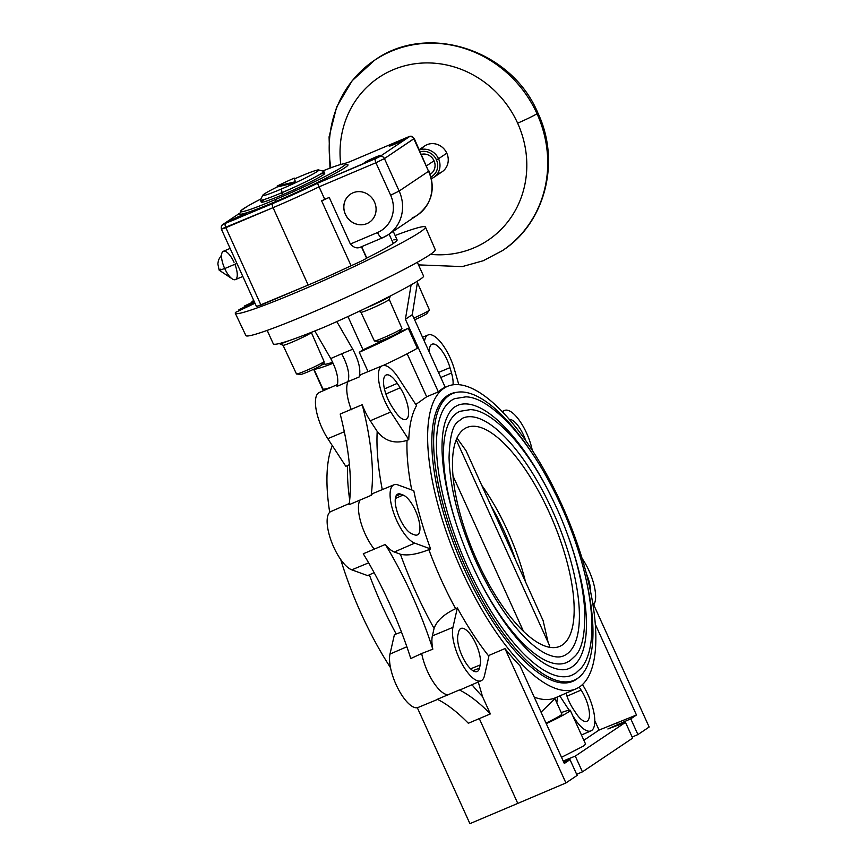 <?xml version="1.0" encoding="UTF-8"?>
<svg xmlns="http://www.w3.org/2000/svg" width="867" height="867" viewBox="0 0 867 867"><rect width="100%" height="100%" fill="white"/><g stroke="black" fill="none" stroke-linecap="round" stroke-linejoin="round"><path stroke-width="1.3" d="M418.49 264.879L462.274 266.603L483.233 260.739L502.405 250.639C545.441 222.949 560.916 161.273 537.843 112.883A16.668 1.073 155.6 0 1 536.987 113.696A114.661 106.749 -123.9 0 1 502.405 250.639A114.661 106.749 -123.9 0 0 536.987 113.696A114.661 106.749 -123.9 0 0 374.522 60.289C427.529 22.13 511.628 49.874 537.843 112.883A16.668 1.073 155.6 0 1 536.987 113.696A114.661 106.749 -123.9 0 0 374.522 60.289A114.661 106.749 -123.9 0 0 330.891 167.808M393.835 239.899A73.261 4.725 155.6 0 1 393.325 243.454L389.088 234.133L393.325 243.454A73.261 4.725 155.6 0 1 366.806 258.052L361.647 246.661L366.806 258.052A12.821 0.824 155.6 0 1 366.6 258.193A12.821 0.824 155.6 0 1 351.081 265.736L321.624 200.819A12.821 0.824 -24.4 0 0 329.232 197.427L324.724 199.334L317.495 183.273L379.768 156.591L409.181 136.834A3.663 3.414 56.1 0 1 413.841 138.828L428.558 171.287L399.145 191.043L384.428 158.585A3.663 3.414 -123.9 0 0 379.768 156.591L375.509 158.672A3.663 1.311 67 0 0 375.91 162.747L384.428 158.585A3.663 3.414 -123.9 0 0 379.768 156.591L409.181 136.834L407.143 137.419A3.663 1.311 67 0 1 407.219 137.376A3.663 1.311 67 0 0 407.143 137.419L409.181 136.834A3.663 3.414 56.1 0 1 413.841 138.828L414.209 138.471C411.662 136.195 411.944 135.274 407.219 137.376L349.119 162.021A69.598 4.487 -24.4 0 0 343.939 163.744A69.598 4.487 -24.4 0 1 349.119 162.021M393.228 231.359L397.097 239.877A73.261 4.725 155.6 0 1 393.325 243.454A73.261 4.725 155.6 0 1 366.806 258.052A12.821 0.824 155.6 0 1 366.6 258.193L361.42 246.759L366.6 258.193A12.821 0.824 155.6 0 1 351.081 265.736A73.261 4.725 155.6 0 1 308.175 285.059L260.956 305.076L225.853 227.674L273.062 207.657A3.663 1.311 67 0 1 272.661 203.582A69.598 4.487 -24.4 0 0 317.495 183.273A69.598 4.487 -24.4 0 1 272.661 203.582L223.415 224.185L240.235 212.881A59.53 3.836 -24.4 0 0 275.663 201.556A1.832 0.661 67 0 0 275.468 199.518A57.699 3.728 -24.4 0 1 241.134 210.497L247.236 206.389A57.699 3.728 -24.4 0 0 241.134 210.497A57.699 3.728 -24.4 0 1 247.236 206.389A57.699 3.728 -24.4 0 1 260.88 199.009A57.699 3.728 -24.4 0 0 247.236 206.389L241.134 210.497A57.699 3.728 -24.4 0 0 240.452 211.581A57.699 3.728 -24.4 0 0 275.468 199.518A57.699 3.728 -24.4 0 0 345.543 163.917A57.699 3.728 -24.4 0 0 322.622 170.994A57.699 3.728 -24.4 0 1 339.875 168.436A57.699 3.728 -24.4 0 1 275.468 199.518A1.832 0.661 67 0 1 275.663 201.556A59.53 3.836 -24.4 0 0 332.018 175.134A59.53 3.836 -24.4 0 0 344.958 164.914M220.37 269.193L219.828 269.561A12.821 0.824 -24.4 0 0 219.167 270.19A12.821 0.824 -24.4 0 0 224.672 268.445A12.821 0.824 -24.4 0 1 219.167 270.19L217.845 263.871L218.517 259.959L221.551 254.952M360 247.344C356.836 248.623 353.628 247.518 350.366 244.028L377.535 232.519A7.326 2.634 67 0 0 382.618 237.775L360 247.344C356.836 248.623 353.628 247.518 350.366 244.028L329.232 197.427L324.724 199.334A73.261 4.725 155.6 0 1 321.624 200.819A12.821 0.824 -24.4 0 0 329.232 197.427L350.366 244.028L377.535 232.519A7.326 2.634 67 0 0 382.618 237.775A7.326 2.634 67 0 0 382.77 237.677A36.631 34.106 -123.9 0 0 388.102 234.794A36.631 34.106 -123.9 0 0 399.145 191.043L390.638 195.205A29.305 27.289 -123.9 0 1 377.535 232.519A29.305 27.289 -123.9 0 0 390.638 195.205L375.91 162.747L390.638 195.205L399.145 191.043L384.428 158.585L414.209 138.471L428.558 171.287A36.631 34.106 56.1 0 1 417.515 215.038A36.631 34.106 56.1 0 1 412.183 217.92M437.434 173.768A15.573 14.49 -123.9 0 0 446.798 153.188L438.529 158.737A15.573 14.49 -123.9 0 0 419.433 149.991A15.573 14.49 -123.9 0 1 438.529 158.737L446.798 153.188A15.573 14.49 -123.9 0 0 424.732 145.938L419.27 149.612M517.621 123.157A97.993 91.23 -123.9 0 0 407.067 65.231A97.993 91.23 -123.9 0 0 340.764 164.481A97.993 91.23 -123.9 0 1 407.067 65.231A97.993 91.23 -123.9 0 1 517.621 123.157A97.993 91.23 56.1 0 1 430.498 254.345A97.993 91.23 56.1 0 0 517.621 123.157A16.668 1.073 155.6 0 0 536.987 113.696A16.668 1.073 155.6 0 1 517.621 123.157M433.836 177.334A15.573 14.49 -123.9 0 0 438.529 158.737A15.573 14.49 -123.9 0 1 431.484 178.591A15.573 14.49 -123.9 0 0 433.836 177.334L442.105 171.774A15.573 14.49 -123.9 0 0 446.798 153.188A15.573 14.49 -123.9 0 0 434.508 143.759A15.573 14.49 -123.9 0 0 421.134 149.492M436.394 159.777L438.529 158.737L436.394 159.777A13.742 12.788 -123.9 0 0 420.267 151.823A13.742 12.788 -123.9 0 1 436.394 159.777A13.742 12.788 -123.9 0 1 431.072 176.89A13.742 12.788 -123.9 0 0 436.394 159.777M421.416 154.337A10.989 10.231 56.1 0 1 434.042 160.785A10.989 10.231 56.1 0 1 430.249 174.202L430.726 173.909A10.989 10.231 56.1 0 0 434.042 160.785L426.597 165.781L434.042 160.785A10.989 10.231 56.1 0 0 421.416 154.337M240.527 212.653L222.884 224.477A3.663 3.414 -123.9 0 0 221.779 228.845L273.062 207.657A3.663 1.311 67 0 1 272.661 203.582L223.415 224.185A3.663 3.414 -123.9 0 0 222.884 224.477A3.663 3.414 -123.9 0 1 223.415 224.185L240.235 212.881A59.53 3.836 -24.4 0 0 275.663 201.556A59.53 3.836 -24.4 0 0 330.403 175.979A59.53 3.836 -24.4 0 0 346.258 164.654M394.745 144.193A9.158 0.596 155.6 0 1 389.651 145.667A9.158 0.596 155.6 0 1 400.294 140.465A9.158 0.596 155.6 0 1 405.388 138.991A9.158 0.596 155.6 0 1 394.745 144.193A9.158 0.596 155.6 0 1 389.175 146.111A9.158 0.596 155.6 0 1 400.294 140.465A9.158 0.596 155.6 0 1 405.854 138.547A9.158 0.596 155.6 0 1 394.745 144.193M369.765 160.969A9.158 0.596 155.6 0 1 364.671 162.443A9.158 0.596 155.6 0 1 375.313 157.241A9.158 0.596 155.6 0 1 380.418 155.767A9.158 0.596 155.6 0 1 369.765 160.969A9.158 0.596 155.6 0 1 364.205 162.888A9.158 0.596 155.6 0 1 375.313 157.241A9.158 0.596 155.6 0 1 380.884 155.323A9.158 0.596 155.6 0 1 369.765 160.969M235.174 219.405A9.158 0.596 155.6 0 1 230.08 220.879A9.158 0.596 155.6 0 1 240.723 215.677A9.158 0.596 155.6 0 1 245.816 214.203A9.158 0.596 155.6 0 1 235.174 219.405A9.158 0.596 155.6 0 1 229.603 221.323A9.158 0.596 155.6 0 1 240.723 215.677A9.158 0.596 155.6 0 1 246.282 213.759A9.158 0.596 155.6 0 1 235.174 219.405M222.884 224.477C221.486 225.138 220.987 226.72 221.399 229.202L256.513 306.604L308.175 285.059L273.062 207.657L308.175 285.059A73.261 4.725 155.6 0 0 351.081 265.736L321.624 200.819A73.261 4.725 155.6 0 0 324.724 199.334L319.067 186.849A73.261 4.725 -24.4 0 1 273.062 207.657A73.261 4.725 -24.4 0 0 319.067 186.849L317.495 183.273L375.509 158.672A3.663 1.311 67 0 0 375.91 162.747L384.428 158.585L413.841 138.828L428.558 171.287L399.145 191.043A36.631 34.106 -123.9 0 1 388.102 234.794L417.515 215.038A36.631 34.106 56.1 0 0 428.558 171.287L428.937 170.929C435.733 188.898 431.918 203.604 417.515 215.038M319.067 186.849L375.91 162.747L319.067 186.849M382.77 237.677A36.631 34.106 -123.9 0 0 388.102 234.794L382.618 237.775A7.326 2.634 67 0 0 382.77 237.677M366.925 223.61A16.939 15.769 56.1 0 1 345.391 214.387A16.939 15.769 56.1 0 1 352.956 192.821A16.939 15.769 56.1 0 1 374.501 202.044A16.939 15.769 56.1 0 1 366.925 223.61L366.979 223.578A16.939 15.769 -123.9 0 0 369.418 222.266A16.939 15.769 56.1 0 1 366.925 223.61A16.939 15.769 56.1 0 1 346.063 215.731A16.939 15.769 56.1 0 1 350.496 194.154A16.939 15.769 56.1 0 1 352.956 192.821A16.939 15.769 56.1 0 1 373.829 200.7A16.939 15.769 56.1 0 1 369.396 222.277A16.939 15.769 -123.9 0 1 366.979 223.578A16.939 15.769 -123.9 0 1 346.128 215.71A16.939 15.769 -123.9 0 1 350.528 194.132A16.939 15.769 -123.9 0 0 346.128 215.71A16.939 15.769 -123.9 0 0 366.979 223.578L366.925 223.61M221.399 229.202L225.853 227.674A3.663 1.311 -113 0 1 225.453 223.599A3.663 1.311 -113 0 0 225.853 227.674L260.956 305.076L256.881 306.246M242.825 276.454L235.39 279.608A15.389 5.527 -113 0 1 224.726 268.575L236.908 263.405L224.726 268.575A15.389 5.527 -113 0 1 223.383 251.278L230.113 248.417M234.881 264.272A15.389 5.527 -113 0 1 235.39 279.608A15.389 5.527 -113 0 1 224.726 268.575A15.389 5.527 -113 0 1 223.047 251.463A15.389 5.527 -113 0 1 234.047 262.311M320.194 174.202A34.799 2.243 155.6 0 1 317.55 178.223A34.799 2.243 155.6 0 1 282.447 194.837A34.799 2.243 155.6 0 1 264.89 199.291M262.734 195.281A30.768 1.983 -24.4 0 1 277.505 186.806A30.768 1.983 -24.4 0 0 262.777 195.541A30.768 1.983 -24.4 0 0 281.407 189.017L282.447 194.837L281.547 192.832A34.799 2.243 -24.4 0 0 323.781 171.373L324.692 173.367A34.799 2.243 155.6 0 1 282.447 194.837A34.799 2.243 155.6 0 1 261.303 202.13L260.393 200.125A34.799 2.243 -24.4 0 0 281.547 192.832A34.799 2.243 -24.4 0 0 323.608 171.254L318.601 169.943A30.768 1.983 -24.4 0 0 300.058 176.489A30.768 1.983 -24.4 0 0 294.607 178.851A30.768 1.983 -24.4 0 1 300.058 176.489A30.768 1.983 -24.4 0 1 317.17 171.547A30.768 1.983 -24.4 0 1 281.407 189.017L281.547 192.832A34.799 2.243 -24.4 0 1 260.425 199.919L262.734 195.281A30.768 1.983 -24.4 0 0 281.407 189.017A30.768 1.983 -24.4 0 0 318.601 169.943M295.636 182.579L277.548 186.893L277.169 186.069L295.257 181.756L294.26 178.103L295.636 182.579L277.548 186.893L277.169 186.069L295.257 181.756L295.636 182.579L294.26 178.103A29.305 1.897 -24.4 0 0 277.169 186.069A29.305 1.897 -24.4 0 1 294.26 178.103L295.636 182.579M405.789 138.677A9.158 0.596 -24.4 0 0 400.37 140.627L400.37 140.627A9.158 0.596 -24.4 0 0 389.316 146.155A9.158 0.596 -24.4 0 1 400.37 140.627A9.158 0.596 -24.4 0 1 405.789 138.677M399.785 141.354L394.864 143.651L399.785 141.354M375.389 157.404L375.389 157.404A9.158 0.596 -24.4 0 0 364.346 162.931A9.158 0.596 -24.4 0 1 375.389 157.404A9.158 0.596 -24.4 0 1 380.819 155.453A9.158 0.596 -24.4 0 0 375.389 157.404M372.084 159.29L375.346 158.119L372.084 159.29M240.798 215.84L240.798 215.84A9.158 0.596 -24.4 0 0 229.744 221.367A9.158 0.596 -24.4 0 1 240.798 215.84A9.158 0.596 -24.4 0 1 246.217 213.889A9.158 0.596 -24.4 0 0 240.798 215.84M237.493 217.725L240.744 216.555L237.493 217.725M413.841 318.081A15.14 0.975 -24.4 0 0 428.634 310.7A15.14 0.975 -24.4 0 0 429.371 310.093L426.9 313.518A11.444 0.737 155.6 0 1 426.336 313.973A11.444 0.737 155.6 0 1 414.61 319.793M429.371 310.093A15.14 0.975 -24.4 0 0 429.414 309.952L417.417 282.599M324.009 361.572L321.538 364.996A11.444 0.737 155.6 0 1 320.974 365.451A11.444 0.737 155.6 0 1 307.666 371.954A11.444 0.737 155.6 0 1 300.816 374.403L296.612 374.002A15.14 0.975 -24.4 0 0 305.672 370.773A15.14 0.975 -24.4 0 0 323.272 362.178A15.14 0.975 -24.4 0 0 324.009 361.572A15.14 0.975 -24.4 0 0 324.041 361.431L311.329 332.44M283.032 345.272L296.471 373.937A15.14 0.975 -24.4 0 0 296.612 374.002M283.021 345.25A15.53 1.008 -24.4 0 0 283.065 345.283A15.53 1.008 -24.4 0 0 292.461 341.988A15.53 1.008 -24.4 0 0 311.318 332.473L311.34 332.386M279.835 343.473A17.947 1.16 -24.4 0 0 279.748 343.798A17.947 1.16 -24.4 0 0 288.765 340.753M401.898 328.55L399.427 331.974A11.444 0.737 155.6 0 1 398.874 332.429A11.444 0.737 155.6 0 1 385.566 338.932A11.444 0.737 155.6 0 1 378.716 341.37L374.501 340.98A15.14 0.975 -24.4 0 0 383.572 337.74A15.14 0.975 -24.4 0 0 401.161 329.146A15.14 0.975 -24.4 0 0 401.898 328.55A15.14 0.975 -24.4 0 0 401.941 328.409L389.229 299.418L390.248 296.07M389.218 299.451A15.53 1.008 -24.4 0 1 370.361 308.966A15.53 1.008 -24.4 0 1 360.965 312.261A15.53 1.008 -24.4 0 1 360.921 312.228L374.371 340.915A15.14 0.975 -24.4 0 0 374.501 340.98M366.633 307.742A17.947 1.16 -24.4 0 0 368.497 306.961A17.947 1.16 -24.4 0 0 390.204 296.091M384.233 299.115A13.005 0.834 155.6 0 1 373.395 304.469M429.425 352.435A21.708 7.792 -113 0 1 431.95 344.232A21.708 7.792 -113 0 1 434.725 344.275A21.708 7.792 -113 0 1 449.973 367.651L451.512 373.005A21.708 7.792 -113 0 1 453.007 384.796M408.303 415.965A21.708 7.792 -113 0 1 405.94 419.433A21.708 7.792 -113 0 1 394.864 411.056L391.971 406.623A21.708 7.792 -113 0 1 383.843 378.456A21.708 7.792 -113 0 1 386.108 375.032A21.708 7.792 -113 0 1 397.27 383.366L400.164 387.798A21.708 7.792 -113 0 1 408.303 415.965M586.352 573.64A21.708 7.792 -113 0 1 588.888 580.652A21.708 7.792 -113 0 1 590.481 591.294M509.406 419.455A21.708 7.792 -113 0 1 519.658 428.027A21.708 7.792 -113 0 1 525.651 440.425M412.063 533.931A21.708 7.792 -113 0 1 396.815 510.555A21.708 7.792 -113 0 1 397.801 494.06A21.708 7.792 -113 0 1 400.565 494.103L403.112 495.035A21.708 7.792 -113 0 1 418.36 518.423A21.708 7.792 -113 0 1 417.287 534.95A21.708 7.792 -113 0 1 414.61 534.863L412.063 533.931M541.051 712.186L554.934 698.683L561.903 714.05A27.473 1.777 155.6 0 1 560.494 715.394A27.473 1.777 155.6 0 1 546.004 723.1M561.523 757.292L583.729 745.934L585.593 744.103L570.248 710.268A36.631 2.363 -24.4 0 0 561.263 712.631M546.264 723.663A36.631 2.363 -24.4 0 0 568.362 712.056A36.631 2.363 -24.4 0 0 570.248 710.268M579.199 687.13L581.118 690.056A21.447 7.705 -113 0 1 589.148 717.887A21.447 7.705 -113 0 1 586.818 721.311A21.447 7.705 -113 0 1 575.872 713.042L572.979 708.61A21.447 7.705 -113 0 1 566.064 693.167M479.484 668.078A21.708 7.792 -113 0 1 477.121 671.557A21.708 7.792 -113 0 1 466.045 663.179A21.708 7.792 -113 0 1 457.917 635.012L458.632 631.902A21.708 7.792 -113 0 1 460.897 628.467A21.708 7.792 -113 0 1 472.06 636.801A21.708 7.792 -113 0 1 480.199 664.956L479.484 668.078L472.959 670.722M401.475 632.054L394.42 634.622L389.987 654.065A31.732 11.401 -113 0 0 401.876 695.236A31.732 11.401 -113 0 0 418.1 707.472L437.607 699.409M490.364 713.92L468.332 723.262A183.165 65.805 67 0 0 465.796 720.715A183.165 65.805 67 0 0 437.369 699.29L459.402 689.948A183.165 65.805 -113 0 1 487.828 711.373A183.165 65.805 -113 0 1 490.364 713.92L482.507 696.602A186.524 67.008 -113 0 1 471.962 684.735M421.687 653.501L410.785 658.541A183.165 65.805 67 0 0 389.847 604.266A183.165 65.805 67 0 0 363.273 553.785L385.306 544.454A183.165 65.805 -113 0 1 411.879 594.935A183.165 65.805 -113 0 1 432.817 649.199L421.687 653.501A32.057 11.52 67 0 0 433.316 682.069A32.057 11.52 67 0 0 448.564 694.716M572.74 715.774L574.604 718.624A31.862 11.444 67 0 0 590.969 730.87A31.862 11.444 67 0 0 594.328 725.82A31.862 11.444 67 0 0 582.451 684.572M590.969 730.87L583.123 734.284A31.938 11.477 -113 0 1 581.302 734.631M457.364 607.93L452.932 627.372A31.732 11.401 67 0 0 464.82 668.555A31.732 11.401 67 0 0 481.12 680.747A31.732 11.401 67 0 0 484.469 675.718L488.825 656.59L488.403 655.647A164.524 59.108 -113 0 1 457.364 607.93L455.619 608.667A164.546 59.108 -113 0 1 441.26 579.828A164.546 59.108 -113 0 1 428.862 549.678L430.606 548.941A164.524 59.108 -113 0 1 413.787 490.7L397.91 484.902A31.732 11.401 67 0 0 393.965 484.794A31.732 11.401 67 0 0 392.426 508.951A31.732 11.401 67 0 0 414.719 543.132L430.606 548.941M432.817 649.199A31.938 11.477 -113 0 1 432.373 635.89L434.074 628.412C436.751 620.805 443.937 614.226 455.619 608.667M593.711 604.808A31.732 11.401 67 0 0 593.277 582.256A31.732 11.401 67 0 0 582.039 558.37M532.251 450.211A31.732 11.401 67 0 0 520.883 422.652A31.732 11.401 67 0 0 504.659 410.427A31.732 11.401 67 0 0 502.676 412.042M371.13 495.36L349.098 504.702A183.165 65.805 67 0 0 349.347 464.008A183.165 65.805 67 0 0 340.189 414.047L362.222 404.705A183.165 65.805 -113 0 1 371.379 454.676A183.165 65.805 -113 0 1 371.13 495.36A31.938 11.477 -113 0 1 373.428 493.269L393.965 484.794M374.479 549.44A32.057 11.52 -113 0 1 360.813 522.248A32.057 11.52 -113 0 1 360.152 499.804M374.121 572.643L367.651 575.623L351.774 569.825A31.732 11.401 -113 0 1 329.471 535.643A31.732 11.401 -113 0 1 330.945 511.508L349.26 503.543M398.495 377.99A31.732 11.401 67 0 0 382.271 365.766A31.732 11.401 67 0 0 378.857 370.816A31.732 11.401 67 0 0 390.746 411.998L408.769 439.634A164.524 59.108 -113 0 1 416.528 405.626L398.495 377.99M336.808 321.592L352.761 349.217C358.971 360.997 361.073 370.263 359.068 377.037A31.938 11.477 -113 0 1 361.734 374.241L382.271 365.766M359.068 377.037L347.992 381.61A32.057 11.52 67 0 0 347.223 383.918A32.057 11.52 67 0 0 351.298 409.733M349.412 464.669L345.825 466.327L327.791 438.68A31.732 11.401 -113 0 1 315.902 397.509A31.732 11.401 -113 0 1 319.251 392.48L337.621 384.482M458.806 384.645L454.362 369.255A31.732 11.401 67 0 0 432.069 335.074A31.732 11.401 67 0 0 428.125 334.955A31.732 11.401 67 0 0 424.451 341.468M253.738 300.502L252.015 301.521L253.923 300.903M254.183 301.478L244.223 306.105L254.486 302.149M425.448 227.024L435.256 249.674A103.975 6.708 155.6 0 1 309.064 313.778A103.975 6.708 155.6 0 1 245.881 335.572L235.293 313.28A104.408 6.741 -24.4 0 0 298.736 291.399A104.408 6.741 -24.4 0 0 425.448 227.024A104.408 6.741 -24.4 0 0 395.114 235.51M254.595 302.399L238.956 309.649L254.941 303.157M417.32 262.289L423.508 275.934C426.629 278.253 370.805 307.037 323.749 327.368C292.862 339.983 276.074 345.532 273.387 344.036L267.188 330.392M254.985 303.244L235.531 312.38A104.408 6.741 -24.4 0 0 235.293 313.28M366.373 258.344L363.663 259.872M357.085 263.08L352.327 265.204M332.668 362.222A43.957 2.839 155.6 0 1 324.692 364.042L323.738 361.94M352.761 349.217L341.696 353.79C347.905 365.571 349.997 374.847 347.992 381.61L337.035 386.368C339.04 379.605 336.938 370.339 330.728 358.559L314.819 331.01M324.572 363.772L321.44 365.094M314.017 369.104A55.867 3.609 -24.4 0 0 333.145 363.24M331.53 387.137A55.867 3.609 155.6 0 1 322.914 388.936L313.93 369.147M347.927 316.531L363.002 349.769L359.274 352.284L368.052 371.629M359.274 352.284A55.867 3.609 -24.4 0 0 408.27 328.279L417.341 348.252A55.867 3.609 155.6 0 1 383.192 365.495M411.099 284.896L405.409 319.284L438.344 391.895L426.662 396.761L415.792 404.499M426.662 396.761L407.165 353.779M382.282 489.617A186.524 67.008 -113 0 1 377.199 431.408L370.263 420.777A31.938 11.477 -113 0 1 362.222 404.705M434.074 628.412A186.524 67.008 -113 0 1 415.878 592.237A186.524 67.008 -113 0 1 400.424 554.23L394.322 551.997A31.938 11.477 -113 0 1 385.306 544.454M377.199 431.408C384.883 441.173 394.832 444.164 407.024 440.371L408.769 439.645M488.403 655.647L504.962 648.57A164.362 59.043 -113 0 0 520.016 665.813L564.319 763.469L570.009 759.644L563.723 762.147M443.991 388.253A164.34 59.032 67 0 0 459.748 566.108A164.34 59.032 67 0 0 576.067 688.821A164.34 59.032 67 0 0 579.481 686.946A164.34 59.032 67 0 0 563.951 509.59A164.34 59.032 67 0 0 447.784 386.216A164.34 59.032 67 0 0 443.991 388.253M438.344 391.895A164.362 59.043 -113 0 1 441.617 389.229A164.362 59.043 -113 0 1 445.226 387.278L412.291 314.656L405.409 319.284M408.27 328.279L399.34 332.083M388.611 337.599A43.957 2.839 155.6 0 1 363.002 349.769M417.677 280.941L412.291 314.656M578.051 678.027A156.147 56.095 -113 0 1 576.111 679.5A156.147 56.095 -113 0 1 572.339 681.505A156.147 56.095 -113 0 1 462.024 563.973A156.147 56.095 -113 0 1 447.372 395.688A156.147 56.095 -113 0 1 450.45 393.986A156.147 56.095 -113 0 1 456.92 392.296M531.135 451.685A155.692 55.932 67 0 0 452.541 393.585A155.692 55.932 67 0 0 449.128 395.439A155.692 55.932 67 0 0 463.953 563.702A155.692 55.932 67 0 0 574.084 680.27A155.692 55.932 67 0 0 577.498 678.417A155.692 55.932 67 0 0 586.97 583.393M451.393 400.435A150.197 53.96 -113 0 1 454.687 398.647L465.817 396.858C477.305 396.988 491.632 405.854 508.81 423.421C529.997 446.418 548.746 476.861 565.056 514.727C580.738 552.181 589.614 586.439 591.673 617.477C592.389 630.006 591.684 640.832 589.538 649.957C587.848 657.197 585.192 663.114 581.562 667.72L575.764 673.139L571.938 675.209A150.197 53.96 -113 0 1 465.698 562.759A150.197 53.96 -113 0 1 451.393 400.435M550.978 496A142.871 51.326 67 0 0 457.548 405.398L454.947 406.807C453.549 407.783 449.084 410.243 445.02 422.532C442.777 430.097 441.791 439.569 442.062 450.981C443.243 482.583 452.303 518.379 469.21 558.37C481.64 586.959 495.783 611.484 511.638 631.924C524.546 648.299 536.608 659.473 547.803 665.423C556.614 669.898 563.713 670.906 569.077 668.468A142.871 51.326 67 0 0 572.209 666.766A142.871 51.326 67 0 0 568.925 538.32M459.727 534.267A136.455 49.018 -113 0 1 457.061 412.92A136.455 49.018 -113 0 1 460.052 411.294L470.282 409.647C481.12 409.798 494.537 418.252 510.565 434.996C529.401 455.825 546.047 483.049 560.516 516.678C574.756 550.653 582.797 581.724 584.672 609.902C585.344 633.278 582.256 648.538 575.439 655.68L570.096 660.654L566.574 662.561A136.455 49.018 -113 0 1 477.966 577.292M563.713 655.82A129.129 46.384 67 0 0 566.541 654.282A129.129 46.384 67 0 0 554.251 514.716A129.129 46.384 67 0 0 462.913 418.046L457.559 421.991C452.466 425.957 449.637 437.813 449.052 457.559C449.843 486.376 458.047 519.268 473.664 556.224C484.913 582.115 497.723 604.31 512.061 622.809C523.744 637.624 534.636 647.714 544.736 653.079C552.658 657.078 558.987 657.999 563.713 655.82M464.3 428.894A118.887 42.711 -113 0 1 465.232 428.309A118.887 42.711 -113 0 1 549.949 514.098A118.887 42.711 -113 0 1 562.325 644.972A118.887 42.711 -113 0 1 557.947 647.01A118.887 42.711 -113 0 1 474.585 554.988A118.887 42.711 -113 0 1 464.3 428.894M523.516 631.425L453.04 476.07M549.591 647.313L549.57 645.633L456.226 439.862M548.161 642.534L543.121 620.642L465.98 450.591L456.985 438.084M481.705 485.249A113.566 40.792 -113 0 1 525.489 581.768M515.562 559.898A113.566 40.792 67 0 0 491.101 505.96M390.508 667.677A164.34 59.032 -113 0 1 340.72 559.529M329.698 512.343A164.34 59.032 -113 0 1 332.31 445.605M313.626 369.288L323.337 390.703M400.424 554.23C407.317 555.92 416.799 554.403 428.862 549.678M481.12 680.747L460.745 689.612A31.938 11.477 -113 0 1 459.402 689.948M478.281 681.982L482.507 696.602M479.256 718.505L517.772 803.406L469.914 823.65L417.32 707.7M504.962 648.57L565.923 782.955L517.772 803.406M565.923 782.955L577.151 775.401L570.009 759.644M556.82 702.844L557.514 696.895M559.779 695.898L569.099 710.181M583.859 740.277L599.054 730.068L594.795 720.683M599.054 730.068L636.465 714.993L595.25 624.153M636.465 714.993L630.775 718.819L637.917 734.577L649.155 727.034L592.508 602.142M637.917 734.577L632.162 737.037M563.203 760.998L575.276 756.1L625.497 722.363L632.65 738.12L582.429 771.858L576.663 774.318M625.497 722.363L607.875 728.974L630.775 718.819M575.276 756.1L582.429 771.858M581.118 690.056L566.996 696.179M470.608 668.836L480.199 664.956M369.385 574.897A164.546 59.108 67 0 0 381.783 605.047A164.546 59.108 67 0 0 396.143 633.885M452.932 627.372L432.373 635.89M351.774 569.825L368.638 562.846M327.791 438.68L344.318 431.755M241.178 309.584L240.907 308.999M253.294 301.857L253.012 301.25M245.946 306.246L245.675 305.661M341.696 353.79L330.728 358.559M370.263 420.777L390.746 411.998M394.322 551.997L414.719 543.132M411.749 489.953A164.546 59.108 -113 0 1 407.024 440.371M576.067 688.821L555.519 697.751A164.546 59.108 -113 0 1 534.235 697.133M347.548 465.579A164.546 59.108 67 0 0 349.683 499.956M406.851 646.749L389.987 654.065M618.236 725.256L617.716 724.108M395.948 496.162L400.565 494.103M403.112 495.035L395.352 498.492M384.449 388.925L397.27 383.366M400.164 387.798L385.902 393.986M438.496 372.442L449.973 367.651M451.512 373.005L440.783 377.481M345.543 163.917L346.518 164.741M219.167 270.19L231.478 278.361M374.522 60.289L352.197 80.696L336.656 106.923L329.081 136.856L329.991 168.155M240.723 212.567L240.452 211.581M343.82 163.765L349.368 161.901M283.065 345.283L279.748 343.798M360.965 312.261L358.992 311.372M239.314 310.44L238.956 309.649M244.57 306.864L244.223 306.105M252.351 302.258L252.015 301.521M428.125 334.955L422.543 337.263M447.784 386.216L445.226 387.278M568.557 682.611L574.084 680.27M447.025 395.926L452.541 393.585M504.659 410.427L502.134 411.467"/></g></svg>
